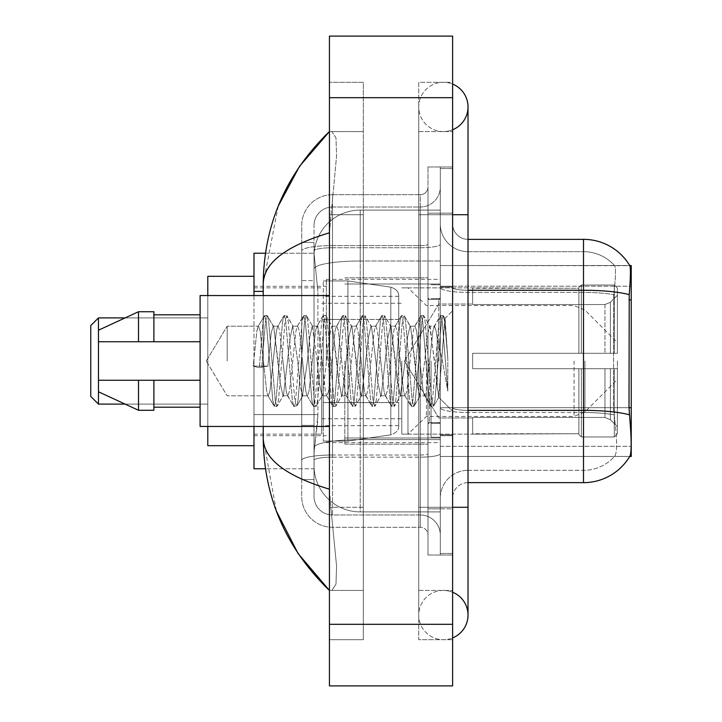 <?xml version="1.0" encoding="UTF-8"?>
<svg xmlns="http://www.w3.org/2000/svg" width="722" height="722" viewBox="0 0 722 722"><rect width="100%" height="100%" fill="white"/><g stroke="black" fill="none" stroke-linecap="round" stroke-linejoin="round"><path stroke-width="0.54" stroke-dasharray="3.61 2.71" d="M452.622 223.955A15.397 15.397 0 0 0 468.018 239.352A15.397 15.397 0 0 1 452.622 223.955L452.622 498.045L452.622 223.955A15.397 15.397 0 0 0 468.018 239.352L468.018 290.253L468.018 239.352L583.502 239.352L583.502 290.253A53.897 9.359 180 0 1 629.223 294.657C630.559 277.871 630.766 268.232 629.837 265.723A53.897 53.897 0 0 0 629.719 265.534L614.494 265.534L629.719 265.534A53.897 53.897 0 0 1 629.837 265.723L440.303 265.534L440.303 456.466L631.236 456.466L440.303 456.466L440.303 265.534L631.236 265.534L440.303 265.534L440.303 456.466L440.303 265.534L631.236 265.534L631.236 456.466L631.236 265.534L631.236 456.466L440.303 456.466L629.719 456.466L614.494 456.466L614.891 456.006L614.494 456.466L629.719 456.466L629.99 456.006C631.542 451.963 631.542 440.312 629.99 421.052L629.006 407.677L440.303 407.677L631.236 407.677M631.236 361L631.236 279.387L631.236 361M326.353 361L326.353 279.387L326.353 361M265.47 253.214L314.142 253.214L253.982 253.214L253.982 414.572L317.897 414.572L317.59 422.596L314.223 450.311L317.897 414.572L317.897 291.39L317.897 414.572L253.982 414.572L253.982 468.786L314.142 468.786L314.034 465.708A46.19 46.19 0 0 0 360.233 511.898L440.303 511.898L440.303 260.994L440.303 511.898L360.233 511.898L440.303 511.898L360.233 511.898L360.233 439.617A46.19 8.023 180 0 0 314.593 446.395A46.19 8.023 180 0 1 360.233 439.617L440.303 439.617L440.303 210.102L440.303 439.617L360.233 439.617L360.233 260.994L440.303 260.994L440.303 210.102L440.303 260.994L360.233 260.994L360.233 210.102L440.303 210.102L360.233 210.102A46.19 46.19 0 0 0 314.097 253.846L317.897 291.39L314.097 253.846A46.19 46.19 0 0 1 360.233 210.102L440.303 210.102L360.233 210.102A46.19 46.19 0 0 0 314.034 256.292L314.034 269.017L314.034 256.292A46.19 46.19 0 0 1 360.233 210.102L360.233 511.898A46.19 46.19 0 0 1 314.034 465.708L314.034 456.313L314.142 468.786L265.47 468.786M314.223 450.311L314.034 456.313L314.223 450.311M253.982 361L253.982 445.691L253.982 361M440.303 361L440.303 279.387L440.303 361M253.982 426.44L253.982 295.56M443.38 590.434A24.638 24.638 0 0 0 418.742 615.072A24.638 24.638 0 0 0 452.622 637.905A24.638 24.638 0 0 1 443.38 639.71A24.638 24.638 0 0 0 452.622 637.905A24.638 24.638 0 0 1 418.742 615.072A24.638 24.638 0 0 1 452.622 592.23A24.638 24.638 0 0 0 443.38 590.434A24.638 24.638 0 0 1 468.018 615.072A24.638 24.638 0 0 0 443.38 590.434M443.38 131.566A24.638 24.638 0 0 1 418.742 106.928A24.638 24.638 0 0 1 452.622 84.095A24.638 24.638 0 0 0 443.38 82.29A24.638 24.638 0 0 1 452.622 84.095A24.638 24.638 0 0 0 418.742 106.928A24.638 24.638 0 0 0 452.622 129.77A24.638 24.638 0 0 1 443.38 131.566A24.638 24.638 0 0 0 468.018 106.928A24.638 24.638 0 0 1 443.38 131.566M452.622 507.286L418.742 507.286L452.622 507.286L440.303 507.286L440.303 553.476L440.303 168.524L440.303 507.286L452.622 507.286L418.742 507.286L418.742 214.714L418.742 639.71L452.622 639.71L452.622 168.524L452.622 639.71L418.742 639.71L418.742 82.29L452.622 82.29L452.622 507.286L452.622 82.29L418.742 82.29L418.742 590.434L418.742 507.286L468.018 507.286L443.38 507.286L468.018 507.286L468.018 615.072M452.622 214.714L418.742 214.714L468.018 214.714L418.742 214.714L443.38 214.714L418.742 214.714L418.742 131.566L418.742 214.714L468.018 214.714L468.018 507.286M344.836 361L344.836 444.147L344.836 361M314.034 450.311L314.034 465.708A46.19 46.19 0 0 0 360.233 511.898A46.19 46.19 0 0 1 314.034 465.708L314.034 450.311M278.214 206.185L263.223 283.701L263.223 438.299L276.345 511.005M263.223 295.56L263.223 426.44M329.431 36.1L452.622 36.1L452.622 685.9L329.431 685.9L329.431 36.1M329.431 214.714L329.431 507.286L329.431 82.29L329.431 214.714L363.31 214.714L363.31 639.71L329.431 639.71L329.431 507.286L329.431 639.71L363.31 639.71L363.31 82.29L329.431 82.29L363.31 82.29L363.31 507.286L363.31 214.714L329.431 214.714M440.303 553.476L452.622 553.476L440.303 553.476M440.303 168.524L452.622 168.524L440.303 168.524M418.742 590.434L452.622 590.434L418.742 590.434M418.742 131.566L452.622 131.566L418.742 131.566M363.31 590.434L363.31 507.286L363.31 590.434L329.431 590.434L331.894 590.434L335.983 584.152L336.569 566.093L330.829 507.286L336.569 566.057L335.983 584.125L331.894 590.434L363.31 590.434M263.223 283.701C263.71 262.97 285.786 246.003 329.431 232.809L336.569 155.943L335.983 137.875L331.894 131.566L329.431 131.566L331.894 131.566L335.983 137.848L336.569 155.907L329.431 232.809L329.431 489.191L330.829 507.286L329.431 489.191C285.885 476.06 263.81 459.102 263.223 438.299M363.31 131.566L331.894 131.566L363.31 131.566M329.431 232.809L329.431 489.191M452.622 361L452.622 286.318L452.622 361M431.061 361L431.061 437.216L431.061 361M614.891 421.052C617.166 440.321 617.166 451.972 614.891 456.006A41.578 41.578 0 0 1 583.502 470.329L468.018 470.329L468.018 421.052L468.018 482.648L468.018 410.358L468.018 470.329L583.502 470.329A41.578 41.578 0 0 0 614.891 456.006C617.166 451.99 617.166 440.339 614.891 421.052L613.411 407.677L613.745 294.657C615.731 277.925 616.037 268.277 614.657 265.723A41.578 41.578 0 0 0 583.502 251.671A41.578 41.578 0 0 1 614.657 265.723C616.037 268.25 615.731 277.889 613.745 294.657L613.411 407.677L614.891 421.052M440.303 421.052L440.303 287.582L440.303 421.052M468.018 482.648A15.397 15.397 0 0 0 452.622 498.045A15.397 15.397 0 0 1 468.018 482.648L583.502 482.648A53.897 53.897 0 0 0 629.99 456.006M440.303 223.955L440.303 287.582L440.303 223.955A27.716 27.716 0 0 0 468.018 251.671A27.716 27.716 0 0 1 440.303 223.955A27.716 27.716 0 0 0 468.018 251.671L468.018 412.497A27.716 4.81 0 0 1 440.303 407.686A27.716 4.81 0 0 0 468.018 412.497L468.018 251.671L583.502 251.671L468.018 251.671M440.303 508.82L440.303 166.981L440.303 555.019L440.303 508.82L452.622 508.82L452.622 555.019L452.622 166.981L452.622 508.82L427.984 508.82L427.984 166.981L427.984 555.019L427.984 508.82L440.303 508.82M629.223 294.657L629.006 407.677L613.411 407.677L629.006 407.677M452.622 555.019L440.303 555.019L452.622 555.019M452.622 166.981L440.303 166.981L452.622 166.981M440.303 498.045A27.716 27.716 0 0 1 468.018 470.329A27.716 27.716 0 0 0 440.303 498.045A27.716 27.716 0 0 1 468.018 470.329M314.034 479.561L301.715 479.561L301.715 425.348L301.715 479.561L314.034 479.561L314.034 425.348L314.034 479.561M314.034 225.499A18.474 18.474 0 0 1 332.517 207.015A18.474 18.474 0 0 0 314.034 225.499L314.034 250.949L314.034 225.499A18.474 18.474 0 0 1 332.517 207.015L332.517 514.985A18.474 18.474 0 0 1 314.034 496.501L314.034 250.949L314.034 496.501A18.474 18.474 0 0 0 332.517 514.985L420.285 514.985L420.285 465.708L420.285 527.304L420.285 455.013L420.285 514.985L332.517 514.985L332.517 457.152L420.285 457.152L420.285 465.708L420.285 457.152A20.017 3.475 0 0 0 440.303 453.678L440.303 244.262L440.303 453.678A20.017 3.475 0 0 1 420.285 457.152L420.285 247.736L420.285 457.152L332.517 457.152L332.517 207.015L420.285 207.015A20.017 20.017 0 0 0 440.303 186.998L440.303 244.262L440.303 186.998A20.017 20.017 0 0 1 420.285 207.015L420.285 247.736L420.285 207.015A20.017 20.017 0 0 0 440.303 186.998M301.715 465.708L301.715 496.501L301.715 465.708M332.517 527.304A30.793 30.793 0 0 1 301.715 496.501A30.793 30.793 0 0 0 332.517 527.304L420.285 527.304A7.698 7.698 0 0 1 427.984 535.002L427.984 186.998L427.984 535.002A7.698 7.698 0 0 0 420.285 527.304L332.517 527.304M427.984 361L427.984 444.147L427.984 361M427.984 166.981L440.303 166.981L427.984 166.981M427.984 555.019L440.303 555.019L427.984 555.019M301.715 225.499A30.793 30.793 0 0 1 332.517 194.696L332.517 455.013L332.517 194.696A30.793 30.793 0 0 0 301.715 225.499L301.715 460.356L301.715 225.499A30.793 30.793 0 0 1 332.517 194.696L420.285 194.696A7.698 7.698 0 0 0 427.984 186.998A7.698 7.698 0 0 1 420.285 194.696L420.285 455.013L420.285 194.696A7.698 7.698 0 0 0 427.984 186.998M332.517 194.696L420.285 194.696M301.715 280.605L301.715 425.348L301.715 242.439L301.715 280.605L314.034 280.605L314.034 425.348L314.034 242.439L314.034 280.605L301.715 280.605M332.517 207.015L420.285 207.015M440.303 535.002A20.017 20.017 0 0 0 420.285 514.985A20.017 20.017 0 0 1 440.303 535.002A20.017 20.017 0 0 0 420.285 514.985M314.034 242.439L301.715 242.439L314.034 242.439M227.168 361L227.168 326.191L227.168 361M329.431 426.44L200.093 426.44L200.093 295.56L200.093 361L200.093 295.56L329.431 295.56M263.413 361L260.155 330.856L258.521 326.191L256.897 330.856L253.205 366.144L259.315 367.715L267.871 366.144L253.205 366.144L259.315 367.715L267.871 366.144L253.205 366.144L256.897 330.856L258.007 326.633L264.234 315.947L263.007 321.687L259.315 367.715L263.007 321.687L264.64 315.604L258.007 326.633L258.521 326.191L260.155 330.856L266.671 391.143L267.79 395.367L266.671 391.143L263.413 361M282.97 361L279.712 330.856L278.078 326.191L277.564 326.633L276.454 330.856L269.929 391.143L268.304 395.809L267.79 395.367L274.017 406.053L272.781 400.313L266.265 321.687L264.64 315.604L267.077 315.604L265.452 321.687L261.761 367.715L265.452 321.687L267.077 315.604L267.483 315.947L264.64 315.604L266.265 321.687L272.781 400.313L274.414 406.396L267.79 395.367L268.304 395.809L269.929 391.143L276.454 330.856L277.564 326.633L283.791 315.947L282.564 321.687L276.048 400.313L274.414 406.396L276.86 406.396L275.226 400.313L268.71 321.687L267.483 315.947L273.71 326.633L273.187 326.191L271.21 332.779L267.871 366.144L271.21 332.779L273.187 326.191L278.078 326.191L283.791 315.947L282.564 321.687L276.048 400.313L274.414 406.396L276.86 406.396L275.226 400.313L268.71 321.687L267.483 315.947L273.187 326.191L278.078 326.191L279.712 330.856L286.228 391.143L287.347 395.367L286.228 391.143L282.97 361M278.078 361L273.71 326.633L280.289 383.544L282.997 395.809L280.289 383.544L278.078 361M302.527 361L299.269 330.856L297.635 326.191L297.121 326.633L296.011 330.856L289.486 391.143L287.861 395.809L287.347 395.367L293.574 406.053L292.338 400.313L285.822 321.687L284.188 315.604L283.791 315.947L286.634 315.604L285.01 321.687L278.484 400.313L276.86 406.396L283.484 395.367L282.997 395.809L287.861 395.809L293.574 406.053L292.338 400.313L285.822 321.687L284.188 315.604L286.634 315.604L285.01 321.687L278.484 400.313L277.257 406.053L282.997 395.809L287.861 395.809L289.486 391.143L296.011 330.856L297.121 326.633L303.348 315.947L302.121 321.687L295.596 400.313L293.971 406.396L293.574 406.053L296.417 406.396L294.784 400.313L288.268 321.687L286.634 315.604L293.24 326.597L287.04 315.947L288.268 321.687L294.784 400.313L296.417 406.396L296.814 406.053L293.971 406.396L295.596 400.313L302.121 321.687L303.745 315.604L297.121 326.633L297.635 326.191L299.269 330.856L305.785 391.143L306.895 395.367L305.785 391.143L302.527 361M297.635 361L292.717 326.191L290.361 336.407L283.484 395.367L290.361 336.407L292.717 326.191L297.635 326.191L292.717 326.191L297.635 361L300.144 385.756L302.464 395.809L300.144 385.756L297.635 361M322.084 361L318.826 330.856L317.193 326.191L316.678 326.633L315.559 330.856L309.043 391.143L307.419 395.809L306.895 395.367L313.122 406.053L311.895 400.313L305.379 321.687L303.745 315.604L306.191 315.604L304.567 321.687L298.042 400.313L296.814 406.053L303.023 395.412L296.814 406.053L298.042 400.313L304.567 321.687L306.191 315.604L306.588 315.947L303.745 315.604L305.379 321.687L311.895 400.313L313.528 406.396L306.895 395.367L307.419 395.809L309.043 391.143L315.559 330.856L316.678 326.633L322.905 315.947L321.678 321.687L315.153 400.313L313.528 406.396L315.974 406.396L314.341 400.313L307.825 321.687L306.588 315.947L312.797 326.588L306.588 315.947L307.825 321.687L314.341 400.313L315.974 406.396L316.371 406.053L313.528 406.396L315.153 400.313L321.678 321.687L323.303 315.604L316.678 326.633L317.193 326.191L318.826 330.856L325.342 391.143L326.452 395.367L325.342 391.143L322.084 361M317.193 361L312.247 326.191L309.747 337.427L307.437 361L302.464 395.809L307.419 395.809L302.464 395.809L307.437 361L309.747 337.427L312.247 326.191L317.193 326.191L312.247 326.191L317.193 361L319.178 382.389L322.075 395.809L319.178 382.389L317.193 361M341.641 361L338.374 330.856L336.75 326.191L336.235 326.633L335.116 330.856L328.6 391.143L326.967 395.809L326.452 395.367L332.68 406.053L331.452 400.313L324.936 321.687L323.303 315.604L325.748 315.604L324.115 321.687L317.599 400.313L316.371 406.053L322.075 395.809L326.967 395.809L326.452 395.367L332.68 406.053L331.452 400.313L324.936 321.687L323.303 315.604L325.748 315.604L324.115 321.687L317.599 400.313L316.371 406.053L322.075 395.809L326.967 395.809L328.6 391.143L335.116 330.856L336.235 326.633L342.463 315.947L341.226 321.687L334.71 400.313L333.086 406.396L332.68 406.053L335.522 406.396L333.898 400.313L327.382 321.687L325.748 315.604L332.373 326.633L331.867 326.191L329.449 336.272L322.59 395.367L329.449 336.272L331.867 326.191L336.75 326.191L342.463 315.947L341.226 321.687L334.71 400.313L333.086 406.396L335.522 406.396L333.898 400.313L327.382 321.687L326.145 315.947L331.867 326.191L336.75 326.191L338.374 330.856L344.899 391.143L346.009 395.367L344.899 391.143L341.641 361M336.75 361L332.373 326.633L338.447 379.555L341.632 395.809L338.447 379.555L336.75 361M361.19 361L357.932 330.856L356.307 326.191L355.793 326.633L354.673 330.856L348.157 391.143L346.524 395.809L346.009 395.367L352.237 406.053L351.009 400.313L344.484 321.687L342.86 315.604L342.463 315.947L345.306 315.604L343.672 321.687L337.156 400.313L335.522 406.396L342.147 395.376L341.632 395.809L346.524 395.809L352.237 406.053L351.009 400.313L344.484 321.687L342.86 315.604L345.306 315.604L343.672 321.687L337.156 400.313L335.929 406.053L341.632 395.809L346.524 395.809L348.157 391.143L354.673 330.856L355.793 326.633L362.02 315.947L360.783 321.687L354.267 400.313L352.634 406.396L352.237 406.053L355.08 406.396L353.455 400.313L346.93 321.687L345.306 315.604L351.93 326.633L351.424 326.191L348.988 336.389L342.147 395.367L348.988 336.389L351.424 326.191L356.307 326.191L362.02 315.947L360.783 321.687L354.267 400.313L352.634 406.396L355.08 406.396L353.455 400.313L346.93 321.687L345.703 315.947L351.424 326.191L356.307 326.191L357.932 330.856L364.448 391.143L365.567 395.367L364.448 391.143L361.19 361M356.307 361L351.93 326.633L357.959 379.113L361.199 395.809L357.959 379.113L356.307 361M380.747 361L377.489 330.856L375.855 326.191L375.341 326.633L374.231 330.856L367.715 391.143L366.081 395.809L365.567 395.367L371.794 406.053L370.567 400.313L364.041 321.687L362.417 315.604L362.02 315.947L364.863 315.604L363.229 321.687L356.713 400.313L355.08 406.396L361.704 395.376L361.199 395.809L366.081 395.809L371.794 406.053L370.567 400.313L364.041 321.687L362.417 315.604L364.863 315.604L363.229 321.687L356.713 400.313L355.477 406.053L361.199 395.809L366.081 395.809L367.715 391.143L374.231 330.856L375.341 326.633L381.568 315.947L380.341 321.687L373.825 400.313L372.191 406.396L371.794 406.053L374.637 406.396L373.003 400.313L366.487 321.687L364.863 315.604L371.478 326.615L370.964 326.191L368.419 337.544L361.704 395.367L368.419 337.544L370.964 326.191L375.855 326.191L381.568 315.947L380.341 321.687L373.825 400.313L372.191 406.396L374.637 406.396L373.003 400.313L366.487 321.687L365.26 315.947L370.964 326.191L375.855 326.191L377.489 330.856L384.005 391.143L385.124 395.367L384.005 391.143L380.747 361M375.855 361L371.46 326.624L375.855 361L377.832 382.317L380.747 395.809L377.832 382.317L375.855 361M400.304 361L397.046 330.856L395.412 326.191L394.898 326.633L393.788 330.856L387.263 391.143L385.638 395.809L385.124 395.367L391.351 406.053L390.115 400.313L383.599 321.687L381.974 315.604L381.568 315.947L384.411 315.604L382.786 321.687L376.27 400.313L374.637 406.396L381.261 395.367L380.747 395.809L385.638 395.809L391.351 406.053L390.115 400.313L383.599 321.687L381.974 315.604L384.411 315.604L382.786 321.687L376.27 400.313L375.034 406.053L380.747 395.809L385.638 395.809L387.263 391.143L393.788 330.856L394.898 326.633L401.125 315.947L399.898 321.687L393.382 400.313L391.748 406.396L391.351 406.053L394.194 406.396L392.56 400.313L386.044 321.687L384.411 315.604L391.044 326.633L390.521 326.191L387.786 338.221L381.261 395.367L387.786 338.221L390.521 326.191L395.412 326.191L401.125 315.947L399.898 321.687L393.382 400.313L391.748 406.396L394.194 406.396L392.56 400.313L386.044 321.687L384.817 315.947L390.521 326.191L395.412 326.191L397.046 330.856L403.562 391.143L404.681 395.367L403.562 391.143L400.304 361M395.412 361L391.044 326.633L396.992 378.364L400.25 395.809L396.992 378.364L395.412 361M419.861 361L416.603 330.856L414.969 326.191L414.455 326.633L413.345 330.856L406.82 391.143L405.195 395.809L404.681 395.367L410.908 406.053L409.672 400.313L403.156 321.687L401.522 315.604L401.125 315.947L403.968 315.604L402.344 321.687L395.818 400.313L394.194 406.396L400.8 395.403L394.591 406.053L395.818 400.313L402.344 321.687L403.968 315.604L404.365 315.947L401.522 315.604L403.156 321.687L409.672 400.313L411.305 406.396L404.681 395.367L405.195 395.809L406.82 391.143L413.345 330.856L414.455 326.633L420.682 315.947L419.455 321.687L412.93 400.313L411.305 406.396L413.751 406.396L412.118 400.313L405.602 321.687L404.365 315.947L410.592 326.624L410.096 326.191L407.641 336.389L405.186 361L400.25 395.809L405.195 395.809L400.25 395.809L405.186 361L407.641 336.389L410.096 326.191L414.969 326.191L420.682 315.947L419.455 321.687L412.93 400.313L411.305 406.396L413.751 406.396L412.118 400.313L405.602 321.687L404.365 315.947L410.096 326.191L414.969 326.191L416.603 330.856L423.119 391.143L424.229 395.367L423.119 391.143L419.861 361M414.969 361L410.592 326.633L417.343 385.566L419.771 395.809L417.343 385.566L414.969 361M437.243 338.934L437.216 387.299L434.527 361L429.635 326.191L427.108 336.723L424.762 361L419.771 395.809L424.753 395.809L430.456 406.053L429.229 400.313L422.713 321.687L421.079 315.604L420.682 315.947L423.525 315.604L421.901 321.687L415.376 400.313L413.751 406.396L420.348 395.412L414.148 406.053L415.376 400.313L421.901 321.687L423.525 315.604L423.922 315.947L421.079 315.604L422.713 321.687L429.229 400.313L430.863 406.396L424.229 395.367L424.753 395.809L426.377 391.143L429.635 361L426.377 391.143L424.753 395.809L419.771 395.809L424.762 361L427.108 336.723L429.635 326.191L434.527 326.191L432.893 330.856L429.635 361L432.893 330.856L434.012 326.633L440.24 315.947L439.003 321.687L432.487 400.313L430.863 406.396L433.299 406.396L431.675 400.313L425.159 321.687L423.922 315.947L430.15 326.633L429.635 326.191L434.527 326.191L440.24 315.947L439.003 321.687L432.487 400.313L430.863 406.396L433.299 406.396L431.675 400.313L425.159 321.687L423.922 315.947L430.15 326.633L438.615 397.19L445.077 318.7L447.802 358.392L447.802 391.08L442.415 361L437.243 338.934L437.216 387.299L438.922 397.082L444.806 318.601L447.802 358.392L444.707 321.687L443.082 315.604L441.449 321.687L434.933 400.313L433.299 406.396L434.933 400.313L441.449 321.687L443.082 315.604L444.707 321.687L447.802 358.392L447.802 391.08L442.27 321.687L440.637 315.604L440.24 315.947L443.082 315.604L440.637 315.604L442.27 321.687L447.802 391.08L442.415 361L437.243 338.934L436.151 330.856L434.527 326.191L436.151 330.856L437.243 338.934M200.093 341.75L200.093 314.81L200.093 341.75L153.894 341.75L153.894 314.81L153.894 341.75L200.093 341.75L200.093 314.81L200.093 341.75L153.894 341.75L153.894 311.723L153.894 341.75L138.498 341.75L138.498 311.723L138.498 341.75L98.463 341.75L98.463 330.207L98.463 341.75L153.894 341.75L153.894 311.723L138.498 311.723L138.498 341.75L98.463 341.75L98.463 330.207L98.463 341.75M98.463 380.25L98.463 391.793L138.498 410.276L138.498 380.25L153.894 380.25L153.894 407.19L153.894 380.25L200.093 380.25L200.093 407.19L200.093 380.25L153.894 380.25L153.894 410.276L153.894 380.25L138.498 380.25L138.498 410.276L138.498 380.25L98.463 380.25L98.463 391.793L98.463 380.25L153.894 380.25L153.894 407.19L153.894 380.25L200.093 380.25L200.093 407.19L200.093 380.25M153.894 341.75L138.498 341.75M108.652 380.25L138.498 380.25M138.498 410.276L153.894 410.276L153.894 380.25M90.764 396.414L98.463 404.112L98.463 361L98.463 404.112L90.764 396.414L90.764 325.586L90.764 396.414L90.764 325.586L98.463 317.888L98.463 404.112L98.463 317.888L98.463 361L98.463 317.888L207.792 317.888L207.792 445.691L207.792 276.309L207.792 426.44M438.759 361L438.759 299.404L438.759 361M472.639 353.302L472.639 361L472.639 353.302L604.955 353.302L472.639 353.302L578.882 353.302L578.882 287.491L578.882 353.302L581.345 353.302L581.345 285.019L581.345 353.302L472.639 353.302L472.639 368.698L578.882 368.698L578.882 433.732L578.882 368.698L472.639 368.698L472.639 353.302L472.639 368.698L472.639 353.302L617.382 353.302L617.382 288.114L617.382 353.302L614.296 353.302L614.296 285.019L614.296 353.302L581.345 353.302L617.382 353.302L617.382 295.235L617.382 353.302L472.639 353.302L578.882 353.302L578.882 287.491L578.882 288.268L472.639 287.861L578.882 288.268L578.882 353.302L578.882 287.491L581.345 285.019L578.882 287.491L578.882 353.302L581.345 353.302L581.345 285.019L614.296 285.019L581.345 285.019L581.345 353.302L472.639 353.302L472.639 368.698L617.382 368.698L617.382 433.886L617.382 368.698L614.296 368.698L614.296 436.981L617.382 433.886L614.296 436.981L614.296 368.698L581.345 368.698L581.345 436.981L614.296 436.981L581.345 436.981L581.345 368.698L578.882 368.698L578.882 434.509L581.345 436.981L578.882 434.509L578.882 368.698L617.382 368.698L617.382 433.886L617.382 426.765L610.397 419.726L604.955 417.451L610.397 419.726L617.382 426.765L617.382 368.698L472.639 368.698L578.882 368.698L578.882 433.732L472.639 434.139L578.882 433.732L578.882 368.698L472.639 368.698L472.639 353.302M472.639 304.549L604.955 304.549L472.639 304.549L472.639 288.268L472.639 304.549L604.955 304.549L610.397 302.274L617.382 295.235L617.382 288.114L614.296 285.019L617.382 288.114L617.382 295.235L610.397 302.274L604.955 304.549L472.639 304.549L472.639 287.861L578.882 288.268L578.882 287.491L578.882 288.268L472.639 288.268L472.639 304.549M401.802 361L401.802 434.139L401.802 361M321.732 361L321.732 434.139L321.732 361M472.639 417.451L604.955 417.451L472.639 417.451L472.639 433.732L472.639 417.451L604.955 417.451L610.397 419.726L604.955 417.451L472.639 417.451L472.639 434.139L578.882 433.732L472.639 433.732L472.639 417.451M347.914 402.578L347.914 280.93L347.914 319.422L390.819 319.422L390.819 287.166C396.333 289.053 398.968 292.103 398.724 296.309L398.724 319.422L323.275 319.422L323.275 441.07L323.275 402.578L398.724 402.578L398.724 425.673L398.724 296.327L398.724 319.431L323.275 319.422L323.275 425.673L323.275 402.578L398.724 402.578L398.724 425.673L398.724 296.327L398.724 319.431L323.275 319.422L323.275 441.07L323.275 402.578L398.724 402.578L398.724 425.673L398.724 296.327L398.724 319.431L323.275 319.422L323.275 425.673L323.275 402.578L347.914 402.578L347.914 280.93L347.914 319.422L323.275 319.422L323.275 280.93L323.275 441.07L323.275 402.578L398.724 402.569L398.724 425.691C398.968 429.897 396.333 432.947 390.819 434.834L390.819 402.578L398.724 402.578L398.724 425.691C398.968 429.897 396.333 432.947 390.819 434.834L390.819 402.578L398.724 402.578L398.724 425.691C398.968 429.897 396.333 432.947 390.819 434.834L390.819 402.578L347.914 402.578L347.914 441.07L347.914 280.93L347.914 319.422L323.275 319.422L323.275 425.673L323.275 402.578L390.819 402.578M207.792 445.691L253.982 445.691L207.792 445.691L207.792 276.309L207.792 445.691L207.792 317.888L125.15 317.888M578.882 368.698L578.882 434.509L581.345 436.981L614.296 436.981L617.382 433.886L617.382 368.698L617.382 433.886L614.296 436.981L614.296 368.698L614.296 436.981L581.345 436.981L581.345 368.698L581.345 436.981L578.882 434.509L578.882 368.698L581.345 368.698L578.882 368.698M578.882 433.732L578.882 434.509L578.882 433.732M581.345 285.019L578.882 287.491L581.345 285.019L614.296 285.019L614.296 353.302L614.296 285.019L581.345 285.019M614.296 368.698L581.345 368.698L614.296 368.698M581.345 353.302L614.296 353.302L581.345 353.302M614.296 353.302L617.382 353.302L617.382 288.114L617.382 353.302L614.296 353.302M617.382 288.114L614.296 285.019L617.382 288.114L617.382 353.302L617.382 288.114M617.382 368.698L617.382 433.886L617.382 426.765L610.397 419.726L617.382 426.765L617.382 368.698L610.397 368.698L617.382 368.698M610.397 302.274L617.382 295.235L610.397 302.274L604.955 304.549L610.397 302.274L610.397 353.302L617.382 353.302L604.955 353.302L610.397 353.302L610.397 302.274M604.955 368.698L472.639 368.698L472.639 361L472.639 368.698L604.955 368.698L604.955 417.451L604.955 368.698M207.792 295.56L207.792 361L207.792 276.309L253.982 276.309L207.792 276.309M125.15 404.112L207.792 404.112L98.463 404.112L98.463 317.888L207.792 317.888M617.382 361L617.382 379.474L617.382 361M426.44 361L426.44 416.432L426.44 361M407.966 361L407.966 434.139L407.966 361M390.819 319.422L390.819 287.166L390.819 319.422L347.914 319.422M631.236 299.892L629.006 299.892M315.243 267.194A46.19 8.023 180 0 1 360.233 260.994A46.19 8.023 180 0 0 315.243 267.194M314.034 256.292A46.19 46.19 0 0 1 360.233 210.102L360.233 439.617A46.19 8.023 0 0 0 314.034 447.631A46.19 8.023 180 0 1 360.233 439.617L360.233 210.102A46.19 46.19 0 0 0 314.097 253.846M314.034 465.708A46.19 46.19 0 0 0 360.233 511.898A46.19 46.19 0 0 1 314.034 465.708M263.223 291.39L253.982 291.39M440.303 446.34L631.236 446.34L440.303 446.34M440.303 286.201L631.236 286.201L440.303 286.201M329.431 97.696L452.622 97.696M329.431 624.304L452.622 624.304M363.31 507.286L329.431 507.286L363.31 507.286M363.31 214.714L330.829 214.714L363.31 214.714M360.233 439.617L440.303 439.617L360.233 439.617M360.233 260.994L440.303 260.994L360.233 260.994A46.19 8.023 180 0 0 314.034 269.017A46.19 8.023 0 0 1 360.233 260.994M629.394 414.807A53.897 9.359 180 0 0 583.502 410.358L468.018 410.358L468.018 290.253L583.502 290.253L583.502 470.329L583.502 251.671A41.578 41.578 0 0 1 614.657 265.723A41.578 41.578 0 0 0 583.502 251.671L583.502 292.392A41.578 7.22 180 0 1 613.745 294.657A41.578 7.22 180 0 0 583.502 292.392L583.502 412.497A41.578 7.22 180 0 1 613.989 414.807A41.578 7.22 180 0 0 583.502 412.497L583.502 482.648M452.622 213.18L440.303 213.18L452.622 213.18M468.018 290.253A15.397 2.671 0 0 1 452.622 287.582A15.397 2.671 0 0 0 468.018 290.253L468.018 410.358A15.397 2.671 -0 0 1 452.622 407.686A15.397 2.671 0 0 0 468.018 410.358M583.502 292.392L468.018 292.392A27.716 4.81 0 0 1 440.303 287.582A27.716 4.81 0 0 0 468.018 292.392L583.502 292.392M583.502 412.497L468.018 412.497L583.502 412.497M332.517 455.013A30.793 5.352 180 0 0 301.715 460.356A30.793 5.352 180 0 1 332.517 455.013L420.285 455.013A7.698 1.336 0 0 0 427.984 453.678A7.698 1.336 0 0 1 420.285 455.013L332.517 455.013M427.984 213.18L440.303 213.18L427.984 213.18M332.517 245.597L420.285 245.597A7.698 1.336 0 0 0 427.984 244.262A7.698 1.336 0 0 1 420.285 245.597L332.517 245.597A30.793 5.352 180 0 0 301.715 250.949A30.793 5.352 180 0 1 332.517 245.597M332.517 247.736L420.285 247.736A20.017 3.475 0 0 0 440.303 244.262A20.017 3.475 0 0 1 420.285 247.736L332.517 247.736A18.474 3.213 180 0 0 314.034 250.949A18.474 3.213 180 0 1 332.517 247.736M332.517 457.152A18.474 3.213 180 0 0 314.034 460.356A18.474 3.213 180 0 1 332.517 457.152M332.517 514.985A18.474 18.474 0 0 1 314.034 496.501M314.034 425.348L301.715 425.348L314.034 425.348M429.518 361L429.518 422.596L429.518 361M604.955 304.549L604.955 353.302L604.955 304.549M610.397 368.698L610.397 419.726L610.397 368.698M323.275 280.93L347.914 280.93L390.819 287.166C396.333 289.053 398.968 292.103 398.724 296.309L398.724 319.422L398.724 296.309C398.968 292.103 396.333 289.053 390.819 287.166L347.914 280.93L323.275 280.93L347.914 280.93L390.819 287.166L390.819 434.834L390.819 287.166L390.819 434.834L347.914 441.07L323.275 441.07L347.914 441.07L390.819 434.834L347.914 441.07L323.275 441.07M584.937 361L584.937 411.919L584.937 361M574.044 361L574.044 416.432L574.044 361M326.353 279.387L440.303 279.387M253.982 286.318L326.353 286.318M326.353 442.613L440.303 442.613M253.982 435.682L326.353 435.682M418.742 507.286L418.742 615.072L418.742 507.286M418.742 214.714L418.742 106.928L418.742 214.714M468.018 214.714L468.018 106.928M344.836 284.008L440.303 284.008L344.836 284.008M344.836 437.992L440.303 437.992L344.836 437.992M440.303 286.318L452.622 286.318L440.303 286.318M431.061 437.216L440.303 437.216L431.061 437.216M440.303 298.637L431.061 298.637L440.303 298.637M440.303 423.363L431.061 423.363L440.303 423.363M431.061 284.784L440.303 284.784L431.061 284.784M440.303 435.682L452.622 435.682L440.303 435.682M427.984 299.404L440.303 299.404L427.984 299.404M427.984 422.596L440.303 422.596L427.984 422.596M206.248 361L227.168 326.191L258.521 326.191L227.168 326.191L206.248 361L227.168 395.809L268.304 395.809L227.168 395.809L206.248 361M440.303 434.915L452.622 434.915L440.303 434.915M438.759 299.404L440.303 297.87L438.759 299.404L429.518 299.404L427.984 297.87L429.518 299.404L438.759 299.404M429.518 422.596L438.759 422.596L440.303 424.13L438.759 422.596L429.518 422.596L427.984 424.13L429.518 422.596M344.836 444.147L427.984 444.147L344.836 444.147M444.806 318.601L452.622 310.794L444.806 318.601M438.606 397.199L452.622 411.206L438.606 397.199M153.894 314.81L200.093 314.81M98.463 330.207L138.498 311.723M153.894 407.19L200.093 407.19M344.836 277.853L427.984 277.853L344.836 277.853M440.303 287.085L452.622 287.085L440.303 287.085M438.931 397.082L433.705 406.053L438.931 397.082M445.077 318.7L443.479 315.947L445.077 318.7M404.528 361L438.759 304.025L472.639 304.025L438.759 304.025L404.528 361L438.759 417.975L472.639 417.975L438.759 417.975L404.528 361M401.802 434.139L472.639 434.139L401.802 434.139L407.966 434.139L426.44 416.432L574.044 416.432L584.937 411.919L617.382 379.474M321.732 418.742L401.802 418.742M253.982 434.139L321.732 434.139M253.982 287.861L321.732 287.861M321.732 303.258L401.802 303.258M401.802 287.861L472.639 287.861L401.802 287.861L407.966 287.861L426.44 305.568L574.044 305.568L584.937 310.081L617.382 342.526M398.724 296.327L323.275 296.327M398.724 425.673L323.275 425.673M98.463 404.112L207.792 404.112M90.764 325.586L98.463 317.888"/><path stroke-width="1.08" d="M631.236 456.466L629.719 456.466L629.99 456.006C631.542 451.99 631.542 440.339 629.99 421.052L629.006 407.677L629.223 294.657C630.559 277.907 630.766 268.268 629.837 265.723L631.236 265.534L631.236 456.466M265.47 253.214L253.982 253.214L253.982 295.56M265.47 468.786L253.982 468.786L253.982 426.44M452.622 507.286L468.018 507.286L468.018 106.928A24.638 24.638 0 0 1 452.622 129.77A24.638 24.638 0 0 0 452.622 84.095A24.638 24.638 0 0 1 468.018 106.928A24.638 24.638 0 0 0 452.622 84.095A24.638 24.638 0 0 1 468.018 106.928M452.622 637.905A24.638 24.638 0 0 0 452.622 592.23A24.638 24.638 0 0 1 452.622 637.905A24.638 24.638 0 0 0 468.018 615.072A24.638 24.638 0 0 1 452.622 637.905M329.431 232.809C285.885 245.94 263.81 262.898 263.223 283.701L263.223 295.56M263.223 426.44L263.223 438.299C263.71 459.03 285.786 475.997 329.431 489.191M329.431 685.9L452.622 685.9L452.622 36.1L329.431 36.1L329.431 685.9M263.223 283.701C263.882 224.488 285.948 173.776 329.431 131.566L299.549 166.295L278.214 206.185M276.345 511.005L298.069 553.512L329.431 590.434C285.948 548.224 263.882 497.512 263.223 438.299M629.99 456.006A53.897 53.897 0 0 1 583.502 482.648L468.018 482.648M629.223 294.657A53.897 9.359 180 0 0 583.502 290.253L583.502 239.352A53.897 53.897 0 0 1 629.837 265.723A53.897 53.897 0 0 0 583.502 239.352A53.897 53.897 0 0 1 629.719 265.534A53.897 53.897 0 0 0 583.502 239.352L468.018 239.352M329.431 295.56L200.093 295.56L200.093 426.44L329.431 426.44M98.463 330.207L98.463 404.112L90.764 396.414L90.764 325.586L98.463 317.888L98.463 330.207L138.498 311.723L138.498 341.75L200.093 341.75M98.463 341.75L138.498 341.75M138.498 311.723L153.894 311.723L153.894 341.75M200.093 380.25L153.894 380.25L153.894 410.276L138.498 410.276L138.498 380.25L98.463 380.25L98.463 391.793L138.498 410.276M98.463 380.25L108.652 380.25M153.894 380.25L138.498 380.25M207.792 426.44L207.792 445.691L253.982 445.691M253.982 276.309L207.792 276.309L207.792 295.56M631.236 299.892L629.006 299.892M631.236 407.677L629.006 407.677M263.223 291.39L253.982 291.39M452.622 214.714L468.018 214.714M329.431 624.304L452.622 624.304M329.431 97.696L452.622 97.696M583.502 482.648L583.502 290.253L468.018 290.253M629.394 414.807A53.897 9.359 180 0 0 583.502 410.358L468.018 410.358M468.018 507.286L468.018 615.072M329.431 131.566L324.079 136.738M329.431 590.434L324.079 585.262M153.894 314.81L200.093 314.81M153.894 407.19L200.093 407.19M98.463 404.112L125.15 404.112M98.463 317.888L125.15 317.888"/></g></svg>

